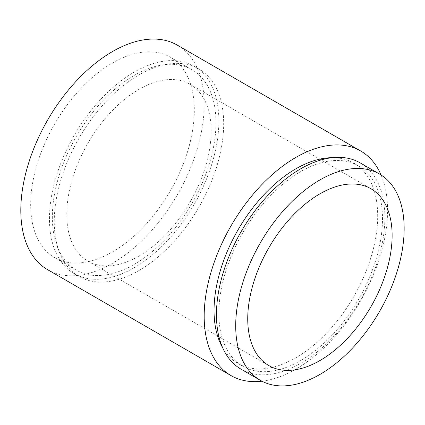 <?xml version="1.0" encoding="UTF-8"?>
<svg xmlns="http://www.w3.org/2000/svg" width="425" height="425" viewBox="0 0 425 425"><rect width="100%" height="100%" fill="white"/><g stroke="black" fill="none" stroke-linecap="round" stroke-linejoin="round"><path stroke-width="0.32" stroke-dasharray="2.12 1.59" d="M134.151 264.403A115.712 66.805 120 0 0 209.743 162.44A115.712 66.805 120 0 0 192.004 69.721A115.712 66.805 120 0 0 134.151 75.448A115.712 66.805 120 0 0 58.56 177.416A115.712 66.805 120 0 0 76.298 270.135A115.712 66.805 120 0 0 134.151 264.403M112.492 251.898A115.712 66.805 120 0 0 188.084 149.935A115.712 66.805 120 0 0 170.351 57.216A115.712 66.805 120 0 0 112.492 62.948A115.712 66.805 120 0 0 36.901 164.911A115.712 66.805 120 0 0 54.639 257.63A115.712 66.805 120 0 0 112.492 251.898M138.964 270.518A119.792 69.163 120 0 0 217.223 164.953A119.792 69.163 120 0 0 198.863 68.962A119.792 69.163 120 0 0 138.964 74.896A119.792 69.163 120 0 0 60.706 180.455A119.792 69.163 120 0 0 79.071 276.452A119.792 69.163 120 0 0 138.964 270.518M134.151 267.739A119.792 69.163 120 0 0 212.41 162.175A119.792 69.163 120 0 0 194.05 66.183A119.792 69.163 120 0 0 134.151 72.117A119.792 69.163 120 0 0 55.893 177.677A119.792 69.163 120 0 0 74.258 273.673A119.792 69.163 120 0 0 134.151 267.739M138.964 256.068A102.096 58.947 120 0 0 205.663 166.101A102.096 58.947 120 0 0 190.012 84.288A102.096 58.947 120 0 0 138.964 89.346A102.096 58.947 120 0 0 72.266 179.313A102.096 58.947 120 0 0 87.917 261.125A102.096 58.947 120 0 0 138.964 256.068M241.124 369.224A119.112 68.77 120 0 0 300.677 363.327A119.112 68.77 120 0 0 378.494 258.363A119.112 68.77 120 0 0 360.235 162.913M222.647 347.73A115.712 66.805 120 0 0 238.011 363.497A115.712 66.805 120 0 0 295.864 357.77A115.712 66.805 120 0 0 371.455 255.802A115.712 66.805 120 0 0 353.722 163.083A115.712 66.805 120 0 0 332.382 157.664M300.677 171.594A115.712 66.805 120 0 0 225.085 273.557A115.712 66.805 120 0 0 242.824 366.276A115.712 66.805 120 0 0 300.677 360.549A115.712 66.805 120 0 0 376.268 258.581A115.712 66.805 120 0 0 358.535 165.862A115.712 66.805 120 0 0 300.677 171.594M47.664 269.716A129.662 74.864 120 0 0 112.492 263.293A129.662 74.864 120 0 0 197.2 149.032A129.662 74.864 120 0 0 177.326 45.13M261.997 381.225A129.662 74.864 120 0 0 295.864 369.16A129.662 74.864 120 0 0 381.066 174.988M170.351 57.216L192.004 69.721M194.05 66.183L198.863 68.962M190.012 84.288L370.977 188.764M238.011 363.497L242.824 366.276M353.722 163.083L358.535 165.862M87.917 261.125L268.882 365.601M74.258 273.673L79.071 276.452M54.639 257.63L76.298 270.135"/><path stroke-width="0.64" d="M319.929 360.549A102.096 58.947 120 0 0 386.628 270.576A102.096 58.947 120 0 0 370.977 188.764A102.096 58.947 120 0 0 319.929 193.821A102.096 58.947 120 0 0 253.231 283.788A102.096 58.947 120 0 0 268.882 365.601A102.096 58.947 120 0 0 319.929 360.549M379.488 174.027L360.235 162.913A119.112 68.77 120 0 0 300.677 168.815A119.112 68.77 120 0 0 222.865 273.78A119.112 68.77 120 0 0 241.124 369.224L260.376 380.338A119.112 68.77 120 0 0 319.929 374.441A119.112 68.77 120 0 0 397.747 269.477A119.112 68.77 120 0 0 379.488 174.027A119.112 68.77 120 0 0 319.929 179.929A119.112 68.77 120 0 0 242.117 284.893A119.112 68.77 120 0 0 260.376 380.338M332.382 157.664A115.712 66.805 120 0 0 295.864 168.815A115.712 66.805 120 0 0 222.647 347.73M381.066 174.988A129.662 74.864 120 0 0 360.697 150.997L177.326 45.13A129.662 74.864 120 0 0 112.492 51.553A129.662 74.864 120 0 0 27.79 165.814A129.662 74.864 120 0 0 47.664 269.716L231.035 375.583A129.662 74.864 120 0 0 261.997 381.225M360.697 150.997A129.662 74.864 120 0 0 295.864 157.42A129.662 74.864 120 0 0 211.161 271.681A129.662 74.864 120 0 0 231.035 375.583"/></g></svg>
